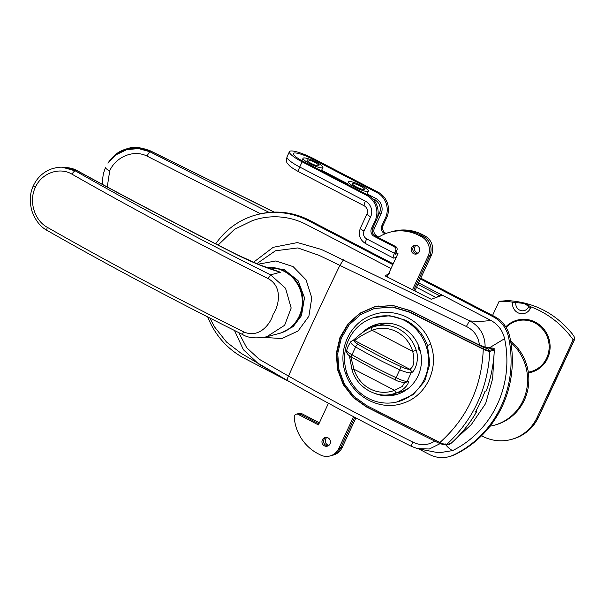 <?xml version="1.0" encoding="UTF-8"?>
<svg xmlns="http://www.w3.org/2000/svg" width="605" height="605" viewBox="0 0 605 605"><rect width="100%" height="100%" fill="white"/><g stroke="black" fill="none" stroke-linecap="round" stroke-linejoin="round"><path stroke-width="0.91" d="M299.838 316.044A33.555 32.073 -104.9 0 0 296.942 282.059A33.555 32.073 -104.9 0 0 266.956 267.652A33.555 32.073 75.1 0 1 284.668 271.085A33.555 32.073 75.1 0 1 302.855 304.602A33.555 32.073 75.1 0 1 279.45 333.378A33.555 32.073 -104.9 0 0 299.838 316.044M64.629 167.32C70.324 167.782 74.77 169.029 77.977 171.071A5.838 1.853 118.7 0 0 77.591 170.996L64.629 167.32L62.345 167.245L75.413 170.928C137.161 206.116 202.221 240.752 270.579 274.844L285.537 288.252L291.171 308.021L284.63 325.286L266.669 336.788L278.784 333.559A33.555 32.073 -104.9 0 0 302.197 304.776A33.555 32.073 -104.9 0 0 284.002 271.267A33.555 32.073 -104.9 0 0 267.221 267.743A33.555 32.073 75.1 0 1 284.002 271.267A33.555 32.073 75.1 0 1 302.197 304.776A33.555 32.073 75.1 0 1 278.784 333.559L281.189 332.916L293.175 326.609L301.502 315.606L304.496 297.721L298.046 280.629L284.017 269.459L266.51 267.486M238.68 332.584L246.704 347.709L259.137 359.204L288.502 376.076C329.052 399.02 370.479 421.019 412.799 442.073C420.49 445.84 427.826 445.514 434.806 441.09M209.95 318.086L214.397 326.715L226.497 342.037L241.198 353.373L287.39 380.5A5.838 1.248 -60.5 0 0 287.458 380.522L258.819 364.142L243.384 349.72L234.475 330.481M253.457 262.313L273.188 247.316L297.478 242.575L321.285 249.419L469.835 320.922C478.101 321.558 485.066 321.368 490.738 320.348L442.391 295.217L431.214 299.278L385.052 275.842L389.28 273.498M218.08 245.055L234.642 229.227L252.088 220.78A72.955 69.726 75.1 0 1 306.561 224.606L391.011 268.507M375.705 306.493A53.981 51.599 -104.9 0 0 373.361 307.257M490.738 320.348C498.006 324.295 502.626 330.406 504.585 338.687L489.543 347.746L485.134 347.119L479.41 345.009A1545.593 298.757 24.9 0 1 410.992 310.834L392.879 305.449L374.23 306.864L359.824 313.239L348.041 323.781L339.957 337.514L336.32 353.214L337.461 369.421L343.269 384.667L353.222 397.553L366.396 406.915A1545.593 298.757 24.9 0 0 424.4 435.948M504.585 338.687A102.132 97.617 75.1 0 1 452.646 450.581L438.837 452.842L417.465 448.645L429.368 448.993L440.009 443.684M479.41 345.009C478.411 336.531 474.086 330.368 466.44 326.518L319.311 255.454L297.826 247.929L275.449 250.795L256.762 263.697M494.156 350.068L494.141 348.283L489.543 347.746M447.957 444.191L449.538 444.373L450.672 443.465M452.895 441.658L471.371 424.506L485.656 403.52L492.629 378.707L494.164 352.753M444.947 443.828C447.541 447.178 450.105 449.432 452.646 450.581M258.063 264.226L275.82 260.967L293.123 266.616L306.085 279.903L311.772 297.804L308.89 316.226L298.091 330.958L281.9 338.573L263.924 337.401M449.538 444.373L448.774 443.972M466.44 326.518A5.838 0.771 -63.7 0 1 469.835 320.922C480.007 326.571 485.104 335.299 485.134 347.119M417.458 448.638L411.483 446.384A5.838 0.771 -63.5 0 1 412.799 442.073M268.144 278.618C199.446 244.359 134.068 209.549 72.003 174.187C59.456 166.64 41.571 173.083 35.37 187.368C28.48 201.291 34.5 220.409 47.334 227.344C109.392 262.706 174.769 297.516 243.467 331.774C259.628 339.14 270.866 323.07 273.135 314.298C278.315 307.053 283.722 287.11 268.144 278.618L270.579 274.844L280.395 272.227C267.002 268.31 252.603 262.532 237.19 254.887C182.506 227.246 129.304 199.287 77.591 170.996L75.413 170.928A4.379 1.702 119.7 0 0 72.003 174.187M35.37 187.368A4.379 0.847 -155.1 0 1 33.419 185.622C29.864 192.995 29.358 201.435 31.899 210.948C35.332 220.417 40.474 226.951 47.326 230.565C109.157 265.792 174.278 300.473 242.711 334.595C248.141 338.021 256.127 338.747 266.669 336.781L264.4 337.31M271.093 269.112L280.395 272.227L259.053 264.627L237.417 254.871A5.838 0.976 116.8 0 0 237.19 254.887M242.855 334.573C242.431 334.678 242.635 333.748 243.467 331.774M420.551 351.702C418.622 349.69 417.851 347.391 418.221 344.789M416.202 350.348A35.014 33.472 75.1 0 0 398.642 328.916A35.014 33.472 75.1 0 0 375.16 326.239A35.014 33.472 75.1 0 0 371.871 327.313A2.919 0.855 68.9 0 0 371.848 327.32A2.919 0.855 68.9 0 0 372.067 330.262C363.363 334.399 357.57 337.847 354.696 340.607L409.729 369.216C413.941 367.114 414.932 361.17 412.701 351.384A32.095 30.681 -104.9 0 0 396.608 331.737A32.095 30.681 -104.9 0 0 372.067 330.262L412.701 351.384L416.202 350.348C419.81 360.24 414.433 372.272 411.188 372.756L407.241 381.256C410.712 380.265 406.235 389.544 396.472 392.849A2.919 0.855 -111.1 0 1 394.619 390.338L402.264 386.466L404.632 382.594M352.155 357.396A2.919 1.24 -59.8 0 1 351.891 357.328L351.891 357.328A2.919 1.24 -59.8 0 1 351.997 354.734A116.727 22.559 24.9 0 0 373.247 366.403A116.727 22.559 24.9 0 0 396.086 377.649L399.708 369.859A116.727 22.559 -155.1 0 1 376.862 358.614A116.727 22.559 -155.1 0 1 355.619 346.945L351.997 354.734C347.414 352.246 345.78 350.688 347.111 350.076M408.481 388.251A35.014 33.472 75.1 0 1 399.406 392.259L393.189 393.916A35.014 33.472 75.1 0 0 396.472 392.849M351.059 341.575C349.705 342.233 351.225 344.018 355.619 346.945A2.919 1.24 120.2 0 1 358.183 344.411C354.795 342.377 353.6 341.114 354.606 340.638L354.696 340.607A2.919 2.791 -104.9 0 0 352.745 340.388L352.723 340.396C353.827 340.638 360.482 332.115 371.848 327.32L381.377 324.582A35.014 33.472 75.1 0 1 391.238 323.546M350.719 356.61L353.986 369.216L394.619 390.338A32.095 30.681 -104.9 0 1 353.986 369.216L352.019 369.837C356.859 387.442 376.302 398.869 393.189 393.916M358.183 344.411A113.808 21.999 24.9 0 0 401.168 366.759C405.259 368.611 408.08 369.436 409.63 369.239L409.729 369.216A2.919 2.791 -104.9 0 1 411.188 372.756M395.141 379.743L396.086 377.649C401.425 380.318 405.108 381.528 407.142 381.279A2.919 2.791 -104.9 0 1 405.562 382.443L405.652 382.421A2.919 2.791 -104.9 0 0 407.241 381.256M409.63 369.239A2.919 2.791 -104.9 0 1 411.09 372.786C409.033 373.073 405.237 372.098 399.708 369.859L401.168 366.759M326.034 445.371A4.447 4.25 75.1 0 1 325.921 437.423A4.447 4.25 75.1 0 0 328.167 445.847A4.447 4.25 75.1 0 1 326.034 445.371M328.923 445.348A4.447 4.25 75.1 0 1 326.829 437.483M355.899 417.926L342.158 447.534A14.588 13.945 75.1 0 1 333.287 455.073L329.975 455.958A14.588 13.945 75.1 0 1 320.189 454.839L317.98 453.689A43.772 41.836 75.1 0 1 294.219 417.163A2.919 2.791 75.1 0 1 298.22 414.41L318.411 424.907L328.462 403.255M296.261 414.183L297.917 413.744A2.919 2.791 75.1 0 1 299.876 413.964A2.919 2.791 75.1 0 0 297.917 413.744L299.573 413.298A2.919 2.791 75.1 0 1 301.532 413.525L319.387 422.804M301.532 413.525L299.876 413.964L318.903 423.855L299.876 413.964L298.22 414.41M342.158 447.534L340.502 447.98L354.734 417.306L340.502 447.98A14.588 13.945 75.1 0 1 331.631 455.512A14.588 13.945 75.1 0 0 340.502 447.98L338.838 448.418A14.588 13.945 75.1 0 1 329.975 455.958M324.378 445.817A4.447 4.25 75.1 0 1 325.074 437.559A4.447 4.25 75.1 0 1 330.466 442.338A4.447 4.25 75.1 0 1 324.378 445.817M353.57 416.694L338.838 448.418M416.028 245.305A4.447 4.25 -104.9 0 0 418.131 253.177M415.128 245.252A4.447 4.25 -104.9 0 0 417.374 253.677A4.447 4.25 -104.9 0 1 415.128 245.252M412.504 289.719L428.045 256.248L429.701 255.802L413.684 290.317L429.701 255.802A14.588 13.945 -104.9 0 0 423.107 236.26L420.898 235.111A43.772 41.836 -104.9 0 0 391.541 231.768L393.205 231.322A43.772 41.836 -104.9 0 1 422.555 234.664L424.763 235.814A14.588 13.945 -104.9 0 1 431.357 255.363L414.856 290.914M417.261 245.721A4.447 4.25 -104.9 0 0 411.173 249.199A4.447 4.25 -104.9 0 0 416.565 253.987A4.447 4.25 -104.9 0 0 417.261 245.721M428.045 256.248A14.588 13.945 -104.9 0 0 421.451 236.699L419.235 235.549A43.772 41.836 -104.9 0 0 389.885 232.207A43.772 41.836 -104.9 0 0 378.185 237.447M395.927 252.444L397.977 253.51L387.124 276.886M431.357 255.363L429.701 255.802A14.588 13.945 -104.9 0 0 423.107 236.26L420.898 235.111A43.772 41.836 -104.9 0 0 391.541 231.768L389.885 232.207M396.577 402.068L412.988 394.77L424.71 381.218L429.852 363.741L427.47 345.463C423.341 334.126 416.036 325.702 405.562 320.196L389.711 315.704L373.519 317.655M430.737 344.321C439.502 367.749 426.419 395.844 403.459 403.059C380.961 411.453 353.244 397.341 345.659 373.58C336.894 350.227 349.985 322.049 372.899 314.857C395.443 306.448 423.107 320.506 430.737 344.321L427.47 345.463M374.283 393.242A36.474 34.863 -104.9 0 0 395.889 394.71A36.474 34.863 -104.9 0 0 421.337 363.423A36.474 34.863 -104.9 0 0 401.561 326.995A36.474 34.863 -104.9 0 0 377.104 324.212A36.474 34.863 -104.9 0 0 361.971 332.962M370.396 327.918L378.859 323.796M404.579 320.506A43.772 41.836 75.1 0 1 428.181 365.45A43.772 41.836 75.1 0 1 395.451 402.295A43.772 41.836 75.1 0 1 368.415 398.415A43.772 41.836 75.1 0 1 344.6 355.937A43.772 41.836 75.1 0 1 372.952 317.844A43.772 41.836 75.1 0 1 404.579 320.506M378.284 305.956A53.837 51.455 -104.9 0 0 376.779 306.334L374.495 306.939L393.008 305.548L410.999 310.947A1456.59 281.552 24.9 0 0 483.561 347.421L488.53 349.032L492.175 348.056M439.986 442.429A1458.103 281.847 -155.1 0 1 366.69 405.584L353.993 396.494L344.411 383.978L338.823 369.186L337.741 353.449L341.28 338.21L349.115 324.87L360.519 314.645L374.457 308.459L392.464 307.106L409.963 312.354A1458.103 281.847 24.9 0 0 483.259 349.198C486.352 350.696 488.553 351.407 489.853 351.323L494.308 350.144A134.234 128.298 75.1 0 1 486.254 390.928L485.013 391.253A134.234 128.298 -104.9 0 1 475.371 412.035L476.611 411.702A134.234 128.298 75.1 0 1 451.027 443.367L446.581 444.554C445.288 444.637 443.087 443.926 439.986 442.429C467.34 417.881 481.769 386.799 483.259 349.198M489.853 351.323C487.796 388.675 473.367 419.749 446.581 444.554M445.431 444.486L444.047 444.856L439.079 443.246A1456.59 281.552 -155.1 0 1 366.517 406.772L353.464 397.424L343.617 384.561L337.87 369.352L336.766 353.184L340.403 337.522L348.45 323.804L360.172 313.292L374.495 306.939M494.308 350.144L492.931 349.425A132.775 126.906 -104.9 0 0 492.977 348.147M476.611 411.702L475.795 411.279M397.878 394.105L389.144 394.717M488.53 349.032L488.485 350.613L483.531 349.017A1456.643 281.559 -155.1 0 1 410.379 312.248L392.887 307L374.624 308.414M483.531 349.017L483.561 347.421M439.079 443.246L440.258 442.247M488.485 350.613L492.931 349.425M445.204 443.843L444.047 444.856M417.873 284.426L439.404 295.618L441.847 294.968L441.597 295.497M439.404 295.618L435.751 297.607M418.592 282.875L441.847 294.968M416.52 287.33L435.857 297.38M215.72 243.845A77.327 73.908 75.1 0 1 256.512 214.805L257.753 214.48A77.327 73.908 75.1 0 1 309.609 220.379L393.189 263.825M290.922 382.496L244.48 358.349A77.327 73.908 75.1 0 1 207.742 316.967M256.512 214.805A77.327 73.908 75.1 0 1 308.368 220.712L392.819 264.612M420.407 278.95L493.272 316.831A29.184 27.89 75.1 0 1 508.48 336.902A106.51 101.799 75.1 0 1 453.689 454.937A29.184 27.89 75.1 0 1 448.955 456.692A29.184 27.89 75.1 0 1 429.384 454.468L418.894 449.016M420.777 278.164L494.519 316.498A29.184 27.89 75.1 0 1 509.728 336.569A106.51 101.799 75.1 0 1 454.937 454.605A29.184 27.89 75.1 0 1 450.196 456.359L448.955 456.692M260.551 213.792L147.045 156.12C133.342 149.08 115.563 157.255 109.724 170.837L107.259 186.968M274.05 212.121L150.388 150.955L139.037 147.779L127.421 148.656L116.954 153.496L107.947 163.176L116.107 154.759L126.74 149.654L138.5 148.573L149.858 151.742L269.142 212.423M147.045 156.12A5.838 0.726 -63.7 0 1 149.858 151.742L150.464 150.895L274.231 212.113M528.399 372.846A26.991 25.796 -104.9 0 0 531.175 372.279A26.991 25.796 -104.9 0 0 547.578 358.334A26.991 25.796 -104.9 0 0 544.046 329.354A26.991 25.796 -104.9 0 0 517.275 320.113A26.991 25.796 -104.9 0 0 505.765 326.904M517.986 319.932A26.991 25.796 -104.9 0 0 508.555 325.203M492.546 315.47L499.125 301.298A91.922 87.854 75.1 0 1 512.624 302.145L523.953 303.445C527.182 304.353 528.883 305.139 529.057 305.812L531.039 306.901A91.922 87.854 75.1 0 1 573.154 339.776L537.119 417.397A42.781 40.89 75.1 0 1 511.119 439.495A42.781 40.89 75.1 0 1 481.55 435.751M537.119 417.397L538.442 417.049A5.838 1.127 -155.1 0 0 538.684 416.875C533.141 428.272 524.399 435.698 512.443 439.139A42.781 40.89 -104.9 0 0 538.442 417.049L574.47 339.42C575.219 338.747 574.561 337 572.496 334.172C555.738 313.473 534.207 302.288 507.92 300.602L499.125 301.298M538.684 416.875L574.75 339.186L573.154 339.776M528.369 372.642A26.991 25.796 -104.9 0 0 531.878 372.075M506.083 327.426A26.265 25.1 75.1 0 1 517.214 320.884A26.265 25.1 75.1 0 1 534.828 322.888A26.265 25.1 75.1 0 1 549.06 349.115A26.265 25.1 75.1 0 1 530.736 371.636A26.265 25.1 75.1 0 1 528.294 372.151M542.708 365.465A26.265 25.1 75.1 0 1 532.4 371.198L530.736 371.636M517.214 320.884L518.871 320.438A26.265 25.1 75.1 0 1 530.668 320.279M510.597 340.918A48.15 46.018 75.1 0 1 528.029 388.561A48.15 46.018 75.1 0 1 495.087 425.02L493.839 425.353A48.15 46.018 75.1 0 1 490.05 426.185M510.877 342.536A48.15 46.018 75.1 0 1 526.592 389.877A48.15 46.018 75.1 0 1 493.839 425.353M361.548 185.697A10.943 2.117 -155.1 0 1 368.362 191.135A10.943 2.117 -155.1 0 1 355.332 187.353A10.943 2.117 -155.1 0 1 348.51 181.916A10.943 2.117 -155.1 0 1 361.548 185.697M316.097 162.072A10.943 2.117 -155.1 0 1 322.919 167.509A10.943 2.117 -155.1 0 1 309.881 163.728A10.943 2.117 -155.1 0 1 303.067 158.291A10.943 2.117 -155.1 0 1 316.097 162.072M356.572 187.021A6.564 1.27 -155.1 0 1 352.481 183.761A6.564 1.27 -155.1 0 1 360.3 186.03A6.564 1.27 -155.1 0 1 364.391 189.289A6.564 1.27 -155.1 0 1 356.572 187.021M311.129 163.395A6.564 1.27 -155.1 0 1 307.037 160.136A6.564 1.27 -155.1 0 1 314.857 162.405A6.564 1.27 -155.1 0 1 318.948 165.664A6.564 1.27 -155.1 0 1 311.129 163.395M302.137 161.822L299.725 167.018A5.838 1.293 117.5 0 0 298.696 171.752C289.795 166.783 289.697 165.982 287.746 163.69C286.543 163.153 286.301 160.885 287.004 156.869A20.426 3.948 24.9 0 0 299.725 167.018L365.375 201.14A11.669 11.155 75.1 0 1 370.653 216.779L364.021 231.057A5.838 5.581 -104.9 0 0 366.66 238.877L394.43 253.313L395.64 250.72A2.919 2.791 -104.9 0 0 394.316 246.81L374.117 236.313A5.838 5.581 75.1 0 1 371.478 228.493L375.1 220.704A18.967 18.127 -104.9 0 0 366.524 195.286L302.137 161.822A20.426 3.948 -155.1 0 1 289.417 151.673A20.426 3.948 -155.1 0 1 313.745 158.729L378.125 192.193A18.967 18.127 75.1 0 1 386.701 217.611L385.461 217.936L381.846 225.733A5.838 5.581 -104.9 0 0 384.485 233.545L385.037 233.84M394.316 246.81L395.564 246.477L375.365 235.98A5.838 5.581 75.1 0 1 372.725 228.161L376.34 220.371L375.1 220.704M396.169 257.405L393.681 258.07A5.838 1.293 117.5 0 1 393.401 258.055A5.838 1.293 117.5 0 1 394.43 253.313M366.524 195.286L367.764 194.961L303.385 161.49A16.048 3.101 -155.1 0 1 293.387 153.519A16.048 3.101 -155.1 0 1 312.505 159.062L376.885 192.526L378.125 192.193M386.111 233.417L385.725 233.22A5.838 5.581 75.1 0 1 383.086 225.4L386.701 217.611M397.977 253.51L395.42 254.168L396.88 250.387L395.64 250.72M385.461 217.936A18.967 18.127 -104.9 0 0 376.885 192.526M395.564 246.477A2.919 2.791 75.1 0 1 396.88 250.387M367.764 194.961A18.967 18.127 75.1 0 1 376.34 220.371M411.483 446.384C369.239 425.368 327.872 403.406 287.39 380.5A5.838 1.248 -60.5 0 1 288.502 376.076A1459.048 496.523 -61 0 1 339.98 265.179L343.504 259.795M47.326 230.565A4.379 1.702 -60.3 0 1 47.334 227.344M354.606 340.638A2.919 2.791 -104.9 0 0 352.647 340.411L352.745 340.388A2.919 2.791 -104.9 0 0 352.692 340.403M352.647 340.411L350.59 341.878C347.202 347.701 347.595 347.89 346.62 350.439L346.62 350.439C346.022 354.84 351.112 356.595 351.891 357.328L372.725 368.77L395.118 379.796C398.082 381.536 401.561 382.421 405.562 382.443M421.451 236.699L424.763 235.814M419.235 235.549L422.555 234.664M345.659 373.58L346.945 373.141M410.379 312.248L409.963 312.354M308.368 220.712L309.609 220.379M453.689 454.937L454.937 454.605M508.48 336.902L509.728 336.569M493.272 316.831L494.519 316.498M109.724 170.837A5.838 1.127 -155.1 0 1 105.451 167.615L103.319 173.756L102.472 180.456L102.653 184.48M531.039 306.901L530.343 308.399A9.786 9.355 75.1 0 1 519.045 313.231A9.786 9.355 75.1 0 1 512.624 302.145M523.953 303.445A7.298 1.407 -155.1 0 1 528.52 306.977L529.057 305.812M515.876 302.409A6.988 6.685 -104.9 0 0 528.52 306.977A2.919 0.567 24.9 0 0 530.343 308.399M374.117 236.313L375.365 235.98M365.375 201.14A5.838 1.293 117.5 0 0 364.339 205.874C367.273 207.81 368.165 210.472 367.016 213.875L360.383 228.161C358.054 234.702 359.801 239.852 365.624 243.618L393.401 258.055M370.653 216.779A5.838 1.127 -155.1 0 1 367.016 213.875M364.021 231.057A5.838 1.127 -155.1 0 1 360.383 228.161M366.66 238.877A5.838 1.293 117.5 0 0 365.624 243.618M301.993 160.597A16.048 3.101 24.9 0 0 301.131 160.272M311.998 160.151L312.505 159.062M378.806 237.047L377.021 236.116A5.838 5.581 75.1 0 1 374.382 228.297L381.014 214.019A11.669 11.155 -104.9 0 0 375.735 198.379L367.084 193.88M347.648 183.776L321.641 170.262M373.867 200.013L374.722 199.786A10.217 9.763 75.1 0 1 379.335 213.467L377.286 217.883M372.816 198.795L374.722 199.786L375.735 198.379M378.057 213.815L379.335 213.467L381.014 214.019M377.021 236.116L376.726 236.684M374.382 228.297L372.914 227.752M381.846 225.733L383.086 225.4M384.485 233.545L385.725 233.22M371.478 228.493L372.725 228.161M77.977 171.071C129.636 199.325 182.786 227.261 237.417 254.871M33.419 185.622C36.429 179.337 40.754 174.573 46.381 171.313C50.707 168.402 59.381 166.806 62.338 167.245M352.019 369.837L349.395 355.71M395.451 402.295L396.751 402.03M372.952 317.844L373.535 317.648M108.9 161.754C114.519 154.29 119.465 150.683 128.26 148.414C133.629 146.478 141.025 147.302 150.464 150.895M512.443 439.139L511.119 439.495M366.819 194.462L368.362 191.135M321.368 170.844L322.919 167.509M287.004 156.869L289.417 151.673M298.696 171.752L364.339 205.874M301.94 160.718L303.067 158.291M347.376 184.359L348.51 181.916"/></g></svg>
